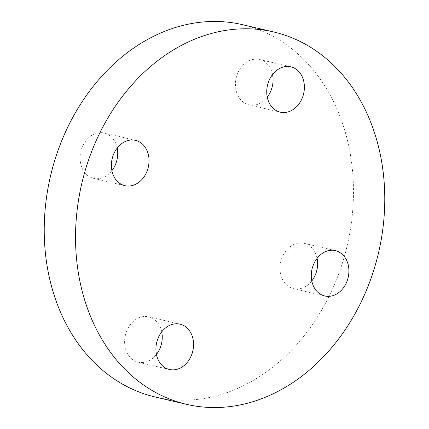 <?xml version="1.0" encoding="UTF-8"?>
<svg xmlns="http://www.w3.org/2000/svg" width="429" height="429" viewBox="0 0 429 429"><rect width="100%" height="100%" fill="white"/><g stroke="black" fill="none" stroke-linecap="round" stroke-linejoin="round"><path stroke-width="0.32" stroke-dasharray="2.15 1.61" d="M155.293 397.023A191.211 152.354 103.2 0 0 341.5 265.83A191.211 152.354 103.2 0 0 273.815 36.765A191.211 152.354 103.2 0 0 242.401 24.657M117.203 148.043A23.279 18.549 103.2 0 0 104.204 133.022A23.279 18.549 103.2 0 0 82.443 146.605A23.279 18.549 103.2 0 0 93.602 178.357A23.279 18.549 103.2 0 0 111.91 170.656M161.733 331.853A23.279 18.549 103.2 0 0 148.74 316.833A23.279 18.549 103.2 0 0 126.973 330.416A23.279 18.549 103.2 0 0 138.133 362.167A23.279 18.549 103.2 0 0 156.446 354.467M317.09 258.344A23.279 18.549 103.2 0 0 304.097 243.323A23.279 18.549 103.2 0 0 282.33 256.901A23.279 18.549 103.2 0 0 293.49 288.653A23.279 18.549 103.2 0 0 311.797 280.957M272.554 74.533A23.279 18.549 103.2 0 0 259.561 59.513A23.279 18.549 103.2 0 0 237.795 73.091A23.279 18.549 103.2 0 0 248.954 104.842A23.279 18.549 103.2 0 0 267.267 97.147M124.903 185.677L93.602 178.357M169.439 369.487L138.133 362.167M324.796 295.978L293.49 288.653M280.26 112.167L248.954 104.842M290.867 66.833L259.561 59.513M335.398 250.643L304.097 243.323M180.046 324.158L148.74 316.833M135.51 140.347L104.204 133.022"/><path stroke-width="0.64" d="M155.185 392.235A191.211 152.354 -76.8 0 1 87.5 163.17A191.211 152.354 -76.8 0 1 273.707 31.977A191.211 152.354 -76.8 0 1 305.121 44.09A191.211 152.354 -76.8 0 1 372.806 273.155A191.211 152.354 -76.8 0 1 186.599 404.343A191.211 152.354 -76.8 0 1 155.185 392.235M273.707 31.977L242.401 24.657A191.211 152.354 103.2 0 0 56.194 155.845A191.211 152.354 103.2 0 0 123.879 384.91A191.211 152.354 103.2 0 0 155.293 397.023L186.599 404.343M111.91 170.656A23.279 18.549 103.2 0 0 115.363 164.774A23.279 18.549 103.2 0 0 117.203 148.043M146.67 172.099A23.279 18.549 -76.8 0 1 124.903 185.677A23.279 18.549 -76.8 0 1 113.744 153.931A23.279 18.549 -76.8 0 1 135.51 140.347A23.279 18.549 -76.8 0 1 146.67 172.099M156.446 354.467A23.279 18.549 103.2 0 0 159.899 348.584A23.279 18.549 103.2 0 0 161.733 331.853M191.205 355.909A23.279 18.549 -76.8 0 1 169.439 369.487A23.279 18.549 -76.8 0 1 158.28 337.741A23.279 18.549 -76.8 0 1 180.046 324.158A23.279 18.549 -76.8 0 1 191.205 355.909M311.797 280.957A23.279 18.549 103.2 0 0 315.256 275.069A23.279 18.549 103.2 0 0 317.09 258.344M346.557 282.395A23.279 18.549 -76.8 0 1 324.796 295.978A23.279 18.549 -76.8 0 1 313.637 264.226A23.279 18.549 -76.8 0 1 335.398 250.643A23.279 18.549 -76.8 0 1 346.557 282.395M267.267 97.147A23.279 18.549 103.2 0 0 270.72 91.259A23.279 18.549 103.2 0 0 272.554 74.533M302.027 98.584A23.279 18.549 -76.8 0 1 280.26 112.167A23.279 18.549 -76.8 0 1 269.101 80.416A23.279 18.549 -76.8 0 1 290.867 66.833A23.279 18.549 -76.8 0 1 302.027 98.584"/></g></svg>
